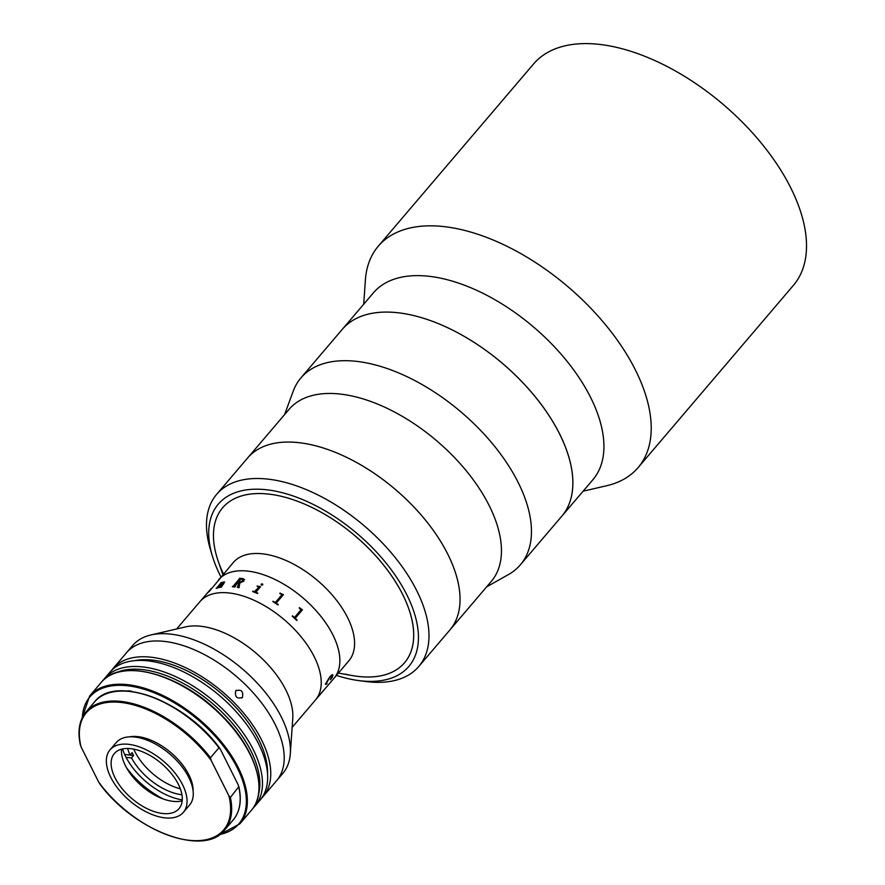 <?xml version="1.0" encoding="UTF-8"?>
<svg xmlns="http://www.w3.org/2000/svg" width="885" height="885" viewBox="0 0 885 885"><rect width="100%" height="100%" fill="white"/><g stroke="black" fill="none" stroke-linecap="round" stroke-linejoin="round"><path stroke-width="1.33" d="M284.572 414.623L293.223 391.181A144.133 77.836 40.4 0 1 300.955 377.851L342.362 329.264A144.133 77.836 40.4 0 1 396.923 312.626A144.133 77.836 40.4 0 1 535.613 397.276A144.133 77.836 40.4 0 1 561.776 516.232L592.839 479.792A144.133 77.836 40.4 0 0 566.677 360.826A144.133 77.836 40.4 0 0 427.986 276.175A144.133 77.836 40.4 0 0 373.426 292.813L342.362 329.264A144.133 77.836 40.4 0 1 470.189 339.917A144.133 77.836 40.4 0 1 561.776 516.232L520.358 564.829A144.133 77.836 40.4 0 1 508.433 574.575L486.661 586.843M363.713 304.208L365.372 280.125A170.683 92.184 40.4 0 1 378.282 246.185A170.683 92.184 40.4 0 1 442.887 226.483A170.683 92.184 40.4 0 1 607.121 326.731A170.683 92.184 40.4 0 1 638.107 467.601A170.683 92.184 40.4 0 1 606.645 485.732L583.115 491.186M378.282 246.185L533.578 63.952A170.683 92.184 40.4 0 1 598.183 44.25A170.683 92.184 40.4 0 1 762.416 144.498A170.683 92.184 40.4 0 1 793.403 285.368L638.107 467.601M300.955 377.851A144.133 77.836 40.4 0 1 428.771 388.515A144.133 77.836 40.4 0 1 520.358 564.829M212.367 556.012L210.376 549.375A132.761 71.696 40.4 0 1 216.67 494.306L289.141 409.257A132.761 71.696 40.4 0 1 406.868 419.081A132.761 71.696 40.4 0 1 491.23 581.478L449.812 630.076A132.761 71.696 40.4 0 0 365.45 467.678A132.761 71.696 40.4 0 0 247.734 457.855A132.761 71.696 40.4 0 1 352.562 460.333A132.761 71.696 40.4 0 1 449.812 630.076L418.76 666.516A132.761 71.696 40.4 0 1 365.372 681.472L358.513 680.554A125.172 67.603 -139.6 0 0 416.26 620.053A125.172 67.603 -139.6 0 0 317.151 506.419A125.172 67.603 -139.6 0 0 212.367 556.012A125.172 67.603 -139.6 0 0 220.962 576.987M223.496 574.011A119.486 64.528 40.4 0 1 222.633 507.769A119.486 64.528 40.4 0 1 316.985 510.003A119.486 64.528 40.4 0 1 404.511 662.765A119.486 64.528 40.4 0 1 345.172 674.082M216.67 494.306A132.761 71.696 40.4 0 1 321.509 496.784A132.761 71.696 40.4 0 1 418.76 666.516M336.433 675.399A125.172 67.603 -139.6 0 0 358.513 680.554M111.576 670.41A98.622 53.255 40.4 0 1 113.059 668.518L132.728 645.442A98.622 53.255 40.4 0 1 150.859 634.976L185.518 626.901A75.856 40.964 40.4 0 1 200.275 626.193A75.856 40.964 40.4 0 1 263.83 660.298A75.856 40.964 40.4 0 1 292.78 718.31L290.302 753.799A98.622 53.255 40.4 0 1 282.846 773.368L276.64 780.658A98.622 53.255 40.4 0 0 258.73 699.272A98.622 53.255 40.4 0 0 163.847 641.348A98.622 53.255 40.4 0 1 258.73 699.272A98.622 53.255 40.4 0 1 276.64 780.658L263.177 796.456A98.622 53.255 40.4 0 1 261.551 798.215M176.668 628.958L199.921 601.667A75.856 40.964 40.4 0 1 228.64 592.917A75.856 40.964 40.4 0 1 301.63 637.466A75.856 40.964 40.4 0 1 315.403 700.079L321.72 692.667C322.859 691.384 322.793 691.362 321.498 692.601C322.793 691.362 322.859 691.384 321.72 692.667M150.859 634.976A98.622 53.255 40.4 0 1 170.053 634.058A98.622 53.255 40.4 0 1 252.667 678.386A98.622 53.255 40.4 0 1 290.302 753.799M126.511 652.732A98.622 53.255 40.4 0 1 163.847 641.348A98.622 53.255 40.4 0 0 126.511 652.732M222.909 574.697L218.329 561.555A119.486 64.528 40.4 0 1 222.633 507.769A119.486 64.528 40.4 0 1 267.856 493.985A119.486 64.528 40.4 0 1 382.829 564.154A119.486 64.528 40.4 0 1 404.511 662.765A119.486 64.528 40.4 0 1 359.288 676.56A119.486 64.528 40.4 0 1 352.097 675.543L338.391 673.109M205.939 594.687L211.272 588.503L209.314 591.313A75.856 40.964 40.4 0 1 209.48 591.191L233.286 562.528A75.856 40.964 40.4 0 1 262.004 553.767A75.856 40.964 40.4 0 1 334.995 598.326A75.856 40.964 40.4 0 1 348.756 660.929L334.043 678.209A75.856 40.964 40.4 0 0 320.27 615.595A75.856 40.964 40.4 0 0 247.28 571.046A75.856 40.964 40.4 0 0 218.562 579.797A75.856 40.964 40.4 0 1 274.936 579.443A75.856 40.964 40.4 0 1 332.849 634.844A75.856 40.964 40.4 0 1 334.043 678.209L322.251 692.037M182.266 799.863A51.961 28.066 40.4 0 1 122.517 748.942M163.26 798.989A60.689 32.778 40.4 0 1 126.4 767.572M126.079 757.361L131.511 757.925L133.591 755.491A45.511 24.581 40.4 0 1 132.13 752.593L130.062 755.027L124.663 754.474M181.934 794.73A45.511 24.581 40.4 0 1 131.511 757.925M127.927 754.916L133.591 755.491M180.319 788.812A45.511 24.581 40.4 0 1 133.735 749.119M130.062 755.027A45.511 24.581 40.4 0 1 127.639 748.467M238.043 582.33L238.021 582.352A75.822 40.942 40.4 0 1 239.26 582.507L242.767 580.991L243.309 579.498M239.293 578.624L239.57 578.292A75.822 40.942 40.4 0 1 242.855 578.646L244.537 579.487M232.346 586.766L232.622 586.445A75.822 40.942 40.4 0 1 232.954 586.467L239.592 578.668M234.724 586.191L234.879 586.633A75.856 40.964 40.4 0 1 235.222 586.678L234.912 587.032A75.856 40.964 40.4 0 0 232.312 586.766L232.611 586.412A75.856 40.964 40.4 0 1 232.932 586.434L239.581 578.646A75.856 40.964 40.4 0 0 239.249 578.613L239.558 578.259A75.856 40.964 40.4 0 1 242.844 578.613L243.983 581.058L239.957 582.905L238.961 587.275A75.856 40.964 40.4 0 1 239.315 587.308L239.005 587.662A75.856 40.964 40.4 0 0 237.368 587.375L238.917 582.828A75.856 40.964 40.4 0 0 237.711 582.684L234.901 586.667A75.822 40.942 40.4 0 1 235.2 586.7M238.906 582.85A75.822 40.942 40.4 0 1 238.928 582.85L237.379 587.408M238.651 586.799L238.95 587.242A75.822 40.942 40.4 0 1 239.293 587.33M219.325 587.529L219.591 587.22A75.822 40.942 40.4 0 1 219.834 587.164L223.562 582.319M221.493 583.259L224.668 581.987M220.608 583.204L220.863 582.894A75.822 40.942 40.4 0 1 221.195 582.784L222.246 582.297A75.822 40.942 40.4 0 1 222.279 582.286M216.172 588.392L216.438 588.094A75.822 40.942 40.4 0 1 216.659 588.016L220.951 583.126M255.234 591.567L258.652 587.552L258.431 586.877L258.652 587.529L254.305 591.722A75.822 40.942 40.4 0 0 252.911 591.191A75.856 40.964 40.4 0 1 254.294 591.7L255.223 591.545M252.623 591.523L252.601 591.523A75.856 40.964 40.4 0 1 257.513 593.503L257.812 593.149A75.822 40.942 40.4 0 0 256.418 592.574A75.856 40.964 40.4 0 1 257.812 593.149M256.152 591.932L256.418 592.574L256.152 591.91L260.544 586.755A75.822 40.942 40.4 0 0 260.422 586.722A75.856 40.964 40.4 0 1 260.544 586.755M258 586.246L260.422 586.722L258 586.213A75.856 40.964 40.4 0 0 257.336 585.97A75.822 40.942 40.4 0 1 258 586.246M257.059 586.335L257.037 586.324A75.856 40.964 40.4 0 1 258.42 586.855M325.392 684.205L329.629 677.091C331.786 674.558 332.849 674.082 332.793 675.664L330.393 679.78L332.517 675.908C332.295 675.078 331.278 675.753 329.485 677.965L325.691 683.895L326.864 683.928L325.392 684.205M205.707 594.886L199.921 601.667A75.856 40.964 40.4 0 1 256.307 601.313A75.856 40.964 40.4 0 1 314.208 656.714A75.856 40.964 40.4 0 1 315.403 700.079L292.15 727.37M218.031 587.275L218.108 587.552A75.856 40.964 40.4 0 1 218.341 587.485L218.042 587.839A75.856 40.964 40.4 0 0 216.106 588.414L216.416 588.06A75.856 40.964 40.4 0 1 216.637 587.994L220.929 583.093A75.856 40.964 40.4 0 0 220.542 583.226L220.841 582.872A75.856 40.964 40.4 0 1 221.173 582.761L222.223 582.264A75.856 40.964 40.4 0 1 222.323 582.23L221.372 583.348L223.905 581.921L223.96 583.37L221.383 586.832A75.856 40.964 40.4 0 1 221.637 586.788L221.327 587.142A75.856 40.964 40.4 0 0 219.259 587.54L219.568 587.186A75.856 40.964 40.4 0 1 219.812 587.131L223.54 582.286L220.94 583.846L218.031 587.275M262.48 583.879L262.79 584.852L261.374 585.173L261.097 584.166L262.48 583.879M279.804 593.437L280.091 593.105A75.822 40.942 40.4 0 1 280.833 593.569L283.3 594.587A75.856 40.964 40.4 0 1 283.432 594.676L276.518 602.785L276.784 603.57A75.856 40.964 40.4 0 1 278.288 604.599L277.99 604.953A75.856 40.964 40.4 0 0 272.845 601.59L273.144 601.236A75.856 40.964 40.4 0 1 274.682 602.198L275.611 602.187L281.585 595.185L281.297 594.388A75.856 40.964 40.4 0 0 279.793 593.437L280.091 593.083A75.856 40.964 40.4 0 1 280.833 593.547L283.288 594.609A75.822 40.942 40.4 0 1 283.421 594.687M299.44 607.674A75.822 40.942 40.4 0 1 300.103 608.272L302.338 609.688A75.856 40.964 40.4 0 1 302.449 609.798L295.546 617.907L295.734 618.803A75.856 40.964 40.4 0 1 297.05 620.086L296.752 620.44A75.856 40.964 40.4 0 0 292.205 616.159L292.504 615.805A75.856 40.964 40.4 0 1 293.875 617.055L294.738 617.155L300.712 610.141L300.502 609.245A75.856 40.964 40.4 0 0 299.152 608.017L299.451 607.663A75.856 40.964 40.4 0 1 300.115 608.26L302.316 609.699A75.822 40.942 40.4 0 1 302.438 609.809L295.524 617.929L295.712 618.814A75.822 40.942 40.4 0 1 297.039 620.097L296.752 620.44M272.857 601.59L273.144 601.258A75.822 40.942 40.4 0 1 274.671 602.22L275.6 602.209L281.574 595.207L281.297 594.41M276.518 602.807L276.773 603.592A75.822 40.942 40.4 0 1 278.277 604.61M292.492 615.827A75.822 40.942 40.4 0 1 293.853 617.066L294.727 617.166M206.293 594.278L210.022 590.151L206.293 594.278M239.238 582.474L242.755 580.969L242.147 578.912A75.856 40.964 40.4 0 0 241.528 578.834L238.01 582.33A75.856 40.964 40.4 0 1 239.238 582.474M327.041 683.497L325.359 684.193M332.495 675.886C332.262 675.056 331.255 675.742 329.452 677.943L325.691 684.47M332.705 674.68L332.306 677.257L330.37 679.757M207.665 592.928L209.8 590.417M209.491 590.527L208.96 591.136M209.424 590.726L211.017 588.857M113.059 668.518A98.622 53.255 40.4 0 1 150.384 657.135A98.622 53.255 40.4 0 1 245.278 715.058A98.622 53.255 40.4 0 1 263.177 796.456M235.731 690.82C241.351 689.072 243.574 691.285 242.413 697.457C236.903 699.128 234.68 696.915 235.731 690.82L236.372 690.234M134.586 660.653A94.828 51.208 40.4 0 1 151.833 660.033A94.828 51.208 40.4 0 1 267.524 773.944M109.95 672.169A98.622 53.255 40.4 0 1 147.275 660.785A98.622 53.255 40.4 0 1 242.169 718.708A98.622 53.255 40.4 0 1 260.068 800.095L254.891 806.169A98.622 53.255 40.4 0 0 236.992 724.782A98.622 53.255 40.4 0 0 142.098 666.859A98.622 53.255 40.4 0 0 104.773 678.242L109.95 672.169M242.413 697.457L241.782 698.033M193.107 791.024A45.511 24.581 -139.6 0 0 188.914 774.873A45.511 24.581 -139.6 0 0 129.531 736.84M100.315 784.033L98.832 782.384A90.27 48.752 -139.6 0 0 189.523 840.33A90.27 48.752 -139.6 0 0 228.894 795.814L230.377 797.462L238.873 786.632C241.904 800.571 240.012 811.678 233.175 819.964A91.033 49.162 -139.6 0 0 238.861 787.495L238.209 784.873L220.453 749.418L218.971 747.77A91.033 49.162 -139.6 0 0 94.606 701.871L86.111 711.828A91.033 49.162 40.4 0 1 210.475 757.726L218.971 747.77L219.757 748.256C185.761 701.042 114.906 674.348 94.606 701.871M131.555 691.661A90.27 48.752 40.4 0 1 219.181 747.725M100.105 784.066L99.529 783.535C133.524 830.75 204.38 857.443 224.69 829.92A91.033 49.162 40.4 0 0 230.377 797.462M228.894 795.814L211.139 760.348A90.27 48.752 -139.6 0 0 120.448 702.391A90.27 48.752 -139.6 0 0 81.077 746.918L98.832 782.384M81.077 746.918L80.424 744.296A91.033 49.162 40.4 0 1 86.111 711.828C79.285 720.113 77.382 731.22 80.413 745.159L80.424 744.296M210.475 757.726L211.139 760.348M183.372 812.33L189.578 805.04A48.177 26.019 -139.6 0 0 188.826 777.506A48.177 26.019 -139.6 0 0 152.054 742.316A48.177 26.019 -139.6 0 0 116.256 742.548L110.039 749.838A48.177 26.019 -139.6 0 0 110.791 777.373A48.177 26.019 -139.6 0 0 147.574 812.552A48.177 26.019 -139.6 0 0 183.372 812.33A48.177 26.019 -139.6 0 0 182.609 784.796A48.177 26.019 -139.6 0 0 145.837 749.606A48.177 26.019 -139.6 0 0 110.039 749.838M115.039 777.815A42.48 22.944 -139.6 0 0 147.463 808.835A42.48 22.944 -139.6 0 0 179.035 808.636A42.48 22.944 -139.6 0 0 178.372 784.353A42.48 22.944 -139.6 0 0 145.936 753.323A42.48 22.944 -139.6 0 0 114.364 753.533A42.48 22.944 -139.6 0 0 115.039 777.815M121.566 749.175A42.48 22.944 -139.6 0 0 125.393 765.658A42.48 22.944 -139.6 0 0 182.188 800.836M127.208 690.997A11.383 6.151 40.4 0 1 132.175 691.528M258.475 794.487A96.719 52.237 -139.6 0 0 227.191 717.525A96.719 52.237 -139.6 0 0 141.788 669.525A96.719 52.237 -139.6 0 0 115.747 672.843M251.373 810.306A98.622 53.255 -139.6 0 0 233.474 728.908A98.622 53.255 -139.6 0 0 138.58 670.985A98.622 53.255 -139.6 0 0 101.255 682.368L89.662 695.975A98.622 53.255 40.4 0 1 126.986 684.592A98.622 53.255 40.4 0 1 221.881 742.515A98.622 53.255 40.4 0 1 239.78 823.913L251.373 810.306C269.261 790.759 254.847 746.973 220.188 713.841C180.274 673.562 120.393 657.389 101.255 682.368M141.257 671.317A97.859 52.846 40.4 0 1 255.953 769.054M219.624 834.544A97.859 52.846 -139.6 0 0 198.583 720.202A97.859 52.846 -139.6 0 0 82.349 717.569M104.773 678.242L103.091 680.399M253.033 808.171L254.891 806.169M233.175 819.964L224.69 829.92M81.973 718.377L89.662 695.975M218.883 835.053L239.78 823.913"/></g></svg>
